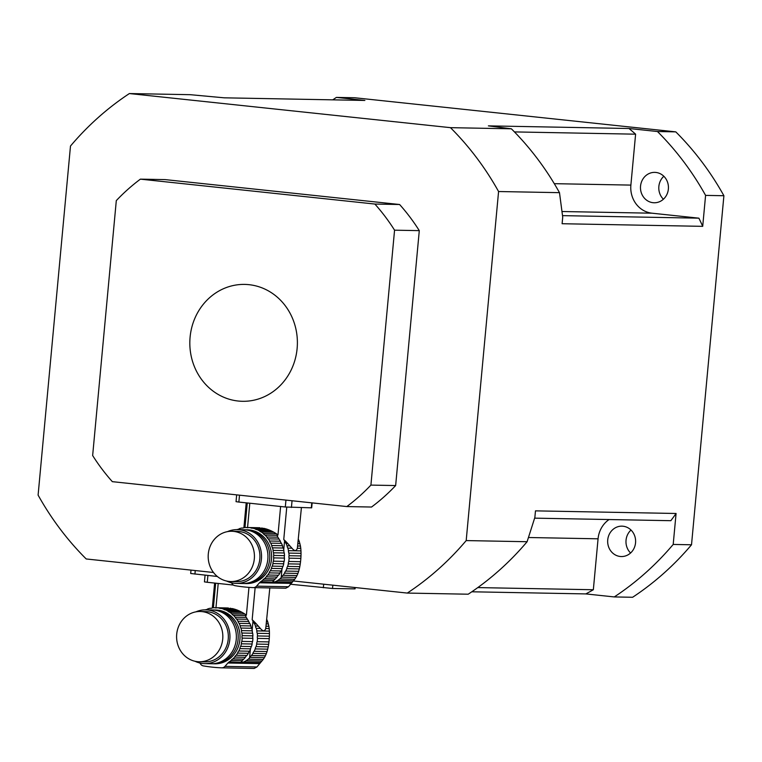 <?xml version="1.0" encoding="UTF-8"?>
<svg xmlns="http://www.w3.org/2000/svg" width="762" height="762" viewBox="0 0 762 762"><rect width="100%" height="100%" fill="white"/><g stroke="black" fill="none" stroke-linecap="round" stroke-linejoin="round"><path stroke-width="1.14" d="M255.137 587.645L252.165 619.697L253.003 620.935A29.213 26.88 91.1 0 1 253.355 621.525L254.079 621.535L252.165 619.697M254.079 621.535L256.137 623.668L254.479 623.64A3.981 3.667 91.1 0 1 253.355 621.525M267.052 651.539L266.329 653.634L252.965 653.386A3.981 3.667 91.1 0 1 254.137 651.291L267.052 651.539L267.71 649.148L255.222 648.919A3.981 3.667 91.1 0 1 256.042 646.633L268.214 646.862L268.643 644.309L256.737 644.09A3.981 3.667 91.1 0 1 257.175 641.69L268.957 641.909L269.262 638.613L257.48 638.394A3.981 3.667 91.1 0 1 257.489 635.946L269.396 636.175L269.443 633.536L257.28 633.308A3.981 3.667 91.1 0 1 256.889 630.898L269.386 631.136L269.186 628.583L265.738 628.517C264.709 631.508 262.909 631.469 260.347 628.412L256.137 623.668M265.738 628.517L269.824 587.921M213.389 607.79L215.665 583.178M258.299 626.097L255.499 626.04A3.981 3.667 91.1 0 0 256.27 628.336A29.213 26.88 91.1 0 1 256.889 630.898M260.347 628.412L256.27 628.336M255.222 648.919A29.213 26.88 91.1 0 1 254.137 651.291M268.214 646.862L267.71 649.148M256.737 644.09A29.213 26.88 91.1 0 1 256.042 646.633M268.957 641.909L268.643 644.309M257.48 638.394A29.213 26.88 91.1 0 1 257.175 641.69M269.396 636.175L269.262 638.613M257.28 633.308A29.213 26.88 91.1 0 1 257.489 635.946M269.386 631.136L269.443 633.536M254.479 623.64A29.213 26.88 91.1 0 1 255.499 626.04M221.761 667.836L254.165 668.445L256.918 666.979L261.88 661.016L246.174 660.721L243.478 662.111L241.087 662.073L242.259 660.644L231.162 660.444A29.213 26.88 91.1 0 1 229.229 661.854A7.01 6.458 91.1 0 0 227.905 663.007L224.961 666.379A4.677 4.305 91.1 0 1 221.675 667.836A163.649 150.571 91.1 0 1 203.349 665.893A4.677 4.305 91.1 0 1 200.396 663.769L199.968 663.026M263.166 659.473L264.404 657.635L250.031 657.358A29.213 26.88 91.1 0 1 249.574 657.863L248.202 659.197L263.166 659.473L261.88 661.016M248.202 659.197L246.174 660.721M264.404 657.635L265.395 655.777L251.517 655.52A3.981 3.667 91.1 0 0 250.031 657.358M252.965 653.386A29.213 26.88 91.1 0 1 251.517 655.52M265.395 655.777L266.329 653.634M251.689 628.259L240.925 628.05A3.981 3.667 91.1 0 1 240.163 625.754L250.917 625.954A3.981 3.667 -88.9 0 0 251.689 628.259A29.213 26.88 -88.9 0 1 252.317 630.812L241.554 630.612A3.981 3.667 91.1 0 0 241.935 633.022A29.213 26.88 91.1 0 1 242.145 635.66A3.981 3.667 91.1 0 0 242.145 638.108A29.213 26.88 91.1 0 1 241.84 641.404A3.981 3.667 91.1 0 0 241.392 643.804A29.213 26.88 91.1 0 1 240.706 646.347A3.981 3.667 91.1 0 0 239.878 648.633A29.213 26.88 91.1 0 1 238.792 651.005A3.981 3.667 91.1 0 0 237.62 653.101A29.213 26.88 91.1 0 1 236.172 655.234A3.981 3.667 91.1 0 0 234.686 657.073A29.213 26.88 91.1 0 1 232.924 658.911A3.981 3.667 91.1 0 0 231.162 660.444M266.681 621.773L267.729 621.792L268.862 626.288L266.252 626.24M268.357 623.897L266.49 623.868M249.898 623.554L239.135 623.354A3.981 3.667 91.1 0 1 238.011 621.24L248.774 621.44A3.981 3.667 -88.9 0 0 249.898 623.554A29.213 26.88 -88.9 0 1 250.917 625.954M267.729 621.792L266.862 619.63M217.075 607.771L228.352 607.981L218.894 607.962A29.213 26.88 91.1 0 0 217.075 607.771A3.981 3.667 91.1 0 1 214.827 607.714L226.171 607.924M211.198 608.286L210.169 608.267A3.981 3.667 91.1 0 0 212.388 607.886A29.213 26.88 91.1 0 1 214.827 607.714M205.283 609.848A29.213 26.88 91.1 0 1 205.664 609.676A3.981 3.667 91.1 0 0 207.797 608.895A29.213 26.88 91.1 0 1 210.169 608.267M212.96 663.769L214.789 663.807A26.889 24.736 -88.9 0 0 240.02 637.384A26.889 24.736 -88.9 0 0 215.789 610.038L213.96 610A26.889 24.736 91.1 0 1 215.941 610.124A26.889 24.736 91.1 0 1 238.154 638.423A26.889 24.736 91.1 0 1 212.96 663.769A26.889 24.736 91.1 0 1 212.046 663.74M213.046 610A26.889 24.736 91.1 0 1 213.96 610M238.792 651.005L249.555 651.205A3.981 3.667 -88.9 0 0 248.383 653.301L237.62 653.101M249.555 651.205A29.213 26.88 -88.9 0 0 250.641 648.833L239.878 648.633M250.641 648.833A3.981 3.667 -88.9 0 1 251.46 646.547L240.706 646.347M251.46 646.547A29.213 26.88 -88.9 0 0 252.155 644.004L241.392 643.804M252.155 644.004A3.981 3.667 -88.9 0 1 252.603 641.604L241.84 641.404M252.603 641.604A29.213 26.88 -88.9 0 0 252.908 638.308L242.145 638.108M252.908 638.308A3.981 3.667 -88.9 0 1 252.908 635.86L242.145 635.66M252.908 635.86A29.213 26.88 -88.9 0 0 252.698 633.222L241.935 633.022M252.317 630.812A3.981 3.667 -88.9 0 0 252.698 633.222M240.925 628.05A29.213 26.88 91.1 0 1 241.554 630.612M268.862 626.288L269.186 628.583M239.135 623.354A29.213 26.88 91.1 0 1 240.163 625.754M248.774 621.44A29.213 26.88 -88.9 0 0 248.422 620.849L247.431 619.268L236.62 619.068A29.213 26.88 91.1 0 1 238.011 621.24M236.62 619.068A3.981 3.667 91.1 0 1 235.172 617.201L246.269 617.401L245.374 615.544L233.448 615.325A29.213 26.88 91.1 0 1 235.172 617.201M247.431 619.268L246.269 617.401M233.448 615.325A3.981 3.667 91.1 0 1 231.734 613.753L244.84 614.001L246.383 615.258L248.964 587.378M246.383 615.258L245.345 615.429M244.84 614.001L242.297 612.467L229.733 612.238A29.213 26.88 91.1 0 1 231.734 613.753M229.733 612.238A3.981 3.667 91.1 0 1 227.79 611.019L239.935 611.248L242.297 612.467M239.935 611.248L237.363 610.114L225.581 609.895A29.213 26.88 91.1 0 1 227.79 611.019M225.581 609.895A3.981 3.667 91.1 0 1 223.466 609.067L234.991 609.276L237.363 610.114M234.991 609.276L232.458 608.59L221.113 608.381A29.213 26.88 91.1 0 1 223.466 609.067M221.113 608.381A3.981 3.667 91.1 0 1 218.894 607.962M230.172 608.171L231.277 608.571M240.992 662.34L229.229 661.854M242.259 660.644L243.735 659.111L232.924 658.911M243.735 659.111L244.993 657.777A29.213 26.88 -88.9 0 0 245.45 657.273L234.686 657.073M245.45 657.273A3.981 3.667 -88.9 0 1 246.936 655.434L236.172 655.234M246.936 655.434A29.213 26.88 -88.9 0 0 248.383 653.301M195.901 611.857A26.889 24.736 91.1 0 1 205.711 609.848L212.131 609.971A26.889 24.736 91.1 0 1 214.112 610.095A26.889 24.736 91.1 0 1 236.325 638.394A26.889 24.736 91.1 0 1 211.122 663.74L204.711 663.616A26.889 24.736 91.1 0 1 194.986 661.245M202.035 611.61A25.136 23.127 -88.9 0 0 200.187 611.495A25.136 23.127 -88.9 0 0 176.594 636.203A25.136 23.127 -88.9 0 0 199.253 661.759A25.136 23.127 -88.9 0 0 222.799 638.07A25.136 23.127 -88.9 0 0 202.035 611.61M199.253 661.759L204.749 661.864A25.136 23.127 -88.9 0 0 228.295 638.175A25.136 23.127 -88.9 0 0 207.531 611.715A25.136 23.127 -88.9 0 0 205.683 611.6L200.187 611.495M205.711 609.848A26.889 24.736 91.1 0 1 207.693 609.971A26.889 24.736 91.1 0 1 229.905 638.27A26.889 24.736 91.1 0 1 204.711 663.616M218.208 583.444L215.96 607.733M207.902 575.472L207.274 582.282L233.41 585.064M207.274 582.282L204.445 581.882L205.073 575.177M286.76 507.14L283.759 539.477L284.588 540.715A29.213 26.88 91.1 0 1 284.94 541.296L285.674 541.315L283.759 539.477M285.674 541.315L287.722 543.449L286.064 543.42A3.981 3.667 91.1 0 1 284.94 541.296M298.647 571.309L297.923 573.415L284.559 573.157A3.981 3.667 91.1 0 1 285.731 571.071L298.647 571.309L299.304 568.928L286.817 568.69A3.981 3.667 91.1 0 1 287.636 566.414L299.799 566.642L300.238 564.09L288.322 563.87A3.981 3.667 91.1 0 1 288.769 561.47L300.552 561.689L300.857 558.394L289.074 558.175A3.981 3.667 91.1 0 1 289.084 555.727L300.99 555.946L301.038 553.307L288.874 553.088A3.981 3.667 91.1 0 1 288.484 550.678L300.971 550.907L300.78 548.354L297.332 548.297C296.304 551.278 294.503 551.25 291.941 548.192L287.722 543.449M297.332 548.297L301.419 507.673M244.973 527.561L247.259 502.949M289.893 545.868L287.093 545.821A3.981 3.667 91.1 0 0 287.855 548.116A29.213 26.88 91.1 0 1 288.484 550.678M291.941 548.192L287.855 548.116M286.817 568.69A29.213 26.88 91.1 0 1 285.731 571.071M299.799 566.642L299.304 568.928M288.322 563.87A29.213 26.88 91.1 0 1 287.636 566.414M300.552 561.689L300.238 564.09M289.074 558.175A29.213 26.88 91.1 0 1 288.769 561.47M300.99 555.946L300.857 558.394M288.874 553.088A29.213 26.88 91.1 0 1 289.084 555.727M300.971 550.907L301.038 553.307M286.064 543.42A29.213 26.88 91.1 0 1 287.093 545.821M253.346 587.616L285.75 588.216L288.503 586.75L293.465 580.787L277.759 580.501L275.072 581.892L272.672 581.844L273.844 580.425L262.757 580.215A29.213 26.88 91.1 0 1 260.823 581.625A7.01 6.458 91.1 0 0 259.499 582.787L256.546 586.159A4.677 4.305 91.1 0 1 253.27 587.616A163.649 150.571 91.1 0 1 234.944 585.664A4.677 4.305 91.1 0 1 231.991 583.549L231.562 582.806M294.751 579.253L295.989 577.406L281.616 577.139A29.213 26.88 91.1 0 1 281.168 577.644L279.797 578.968L294.751 579.253L293.465 580.787M279.797 578.968L277.759 580.501M295.989 577.406L296.99 575.558L283.112 575.3A3.981 3.667 91.1 0 0 281.616 577.139M284.559 573.157A29.213 26.88 91.1 0 1 283.112 575.3M296.99 575.558L297.923 573.415M283.283 548.03L272.52 547.83A3.981 3.667 91.1 0 1 271.748 545.535L282.512 545.735A3.981 3.667 -88.9 0 0 283.283 548.03A29.213 26.88 -88.9 0 1 283.902 550.593L273.139 550.393A3.981 3.667 91.1 0 0 273.529 552.802A29.213 26.88 91.1 0 1 273.739 555.441A3.981 3.667 91.1 0 0 273.729 557.889A29.213 26.88 91.1 0 1 273.425 561.184A3.981 3.667 91.1 0 0 272.987 563.585A29.213 26.88 91.1 0 1 272.291 566.128A3.981 3.667 91.1 0 0 271.472 568.404A29.213 26.88 91.1 0 1 270.386 570.786A3.981 3.667 91.1 0 0 269.215 572.872A29.213 26.88 91.1 0 1 267.767 575.015A3.981 3.667 91.1 0 0 266.281 576.853A29.213 26.88 91.1 0 1 264.509 578.682A3.981 3.667 91.1 0 0 262.757 580.215M298.275 541.553L299.314 541.572L300.457 546.068L297.847 546.021M299.942 543.677L298.075 543.639M281.483 543.335L270.72 543.135A3.981 3.667 91.1 0 1 269.605 541.01L280.368 541.211A3.981 3.667 -88.9 0 0 281.483 543.335A29.213 26.88 -88.9 0 1 282.512 545.735M299.314 541.572L298.447 539.41M248.669 527.542L259.937 527.752L250.488 527.733A29.213 26.88 91.1 0 0 248.669 527.542A3.981 3.667 91.1 0 1 246.412 527.495L257.766 527.704M242.792 528.056L241.754 528.037A3.981 3.667 91.1 0 0 243.983 527.666A29.213 26.88 91.1 0 1 246.412 527.495M236.868 529.619A29.213 26.88 91.1 0 1 237.249 529.457A3.981 3.667 91.1 0 0 239.382 528.666A29.213 26.88 91.1 0 1 241.754 528.037M244.545 583.549L246.383 583.578A26.889 24.736 -88.9 0 0 271.615 557.155A26.889 24.736 -88.9 0 0 247.383 529.809L245.555 529.781A26.889 24.736 91.1 0 1 247.536 529.904A26.889 24.736 91.1 0 1 269.748 558.203A26.889 24.736 91.1 0 1 244.545 583.549A26.889 24.736 91.1 0 1 243.63 583.511M244.631 529.781A26.889 24.736 91.1 0 1 245.555 529.781M270.386 570.786L281.149 570.986A3.981 3.667 -88.9 0 0 279.978 573.072L269.215 572.872M281.149 570.986A29.213 26.88 -88.9 0 0 282.235 568.604L271.472 568.404M282.235 568.604A3.981 3.667 -88.9 0 1 283.054 566.328L272.291 566.128M283.054 566.328A29.213 26.88 -88.9 0 0 283.74 563.785L272.987 563.585M283.74 563.785A3.981 3.667 -88.9 0 1 284.188 561.384L273.425 561.184M284.188 561.384A29.213 26.88 -88.9 0 0 284.493 558.089L273.729 557.889M284.493 558.089A3.981 3.667 -88.9 0 1 284.502 555.641L273.739 555.441M284.502 555.641A29.213 26.88 -88.9 0 0 284.293 553.002L273.529 552.802M283.902 550.593A3.981 3.667 -88.9 0 0 284.293 553.002M272.52 547.83A29.213 26.88 91.1 0 1 273.139 550.393M300.457 546.068L300.78 548.354M270.72 543.135A29.213 26.88 91.1 0 1 271.748 545.535M280.368 541.211A29.213 26.88 -88.9 0 0 280.016 540.629L279.025 539.048L268.205 538.848A29.213 26.88 91.1 0 1 269.605 541.01M268.205 538.848A3.981 3.667 91.1 0 1 266.767 536.972L277.863 537.181L276.968 535.324L265.043 535.105A29.213 26.88 91.1 0 1 266.767 536.972M279.025 539.048L277.863 537.181M265.043 535.105A3.981 3.667 91.1 0 1 263.319 533.533L276.435 533.771L277.968 535.038L280.616 506.492M277.968 535.038L276.939 535.2M276.435 533.771L273.891 532.247L261.328 532.009A29.213 26.88 91.1 0 1 263.319 533.533M261.328 532.009A3.981 3.667 91.1 0 1 259.375 530.79L271.52 531.019L273.891 532.247M271.52 531.019L268.948 529.895L257.175 529.676A29.213 26.88 91.1 0 1 259.375 530.79M257.175 529.676A3.981 3.667 91.1 0 1 255.06 528.838L266.586 529.057L268.948 529.895M266.586 529.057L264.052 528.371L252.698 528.161A29.213 26.88 91.1 0 1 255.06 528.838M252.698 528.161A3.981 3.667 91.1 0 1 250.488 527.733M261.757 527.942L262.861 528.352M272.586 582.13L260.823 581.625M273.844 580.425L275.33 578.891L264.509 578.682M275.33 578.891L276.587 577.558A29.213 26.88 -88.9 0 0 277.044 577.053L266.281 576.853M277.044 577.053A3.981 3.667 -88.9 0 1 278.53 575.215L267.767 575.015M278.53 575.215A29.213 26.88 -88.9 0 0 279.978 573.072M227.495 531.628A26.889 24.736 91.1 0 1 237.306 529.628L243.716 529.742A26.889 24.736 91.1 0 1 245.697 529.866A26.889 24.736 91.1 0 1 267.91 558.165A26.889 24.736 91.1 0 1 242.716 583.511L236.306 583.397A26.889 24.736 91.1 0 1 226.571 581.025M233.629 531.39A25.136 23.127 -88.9 0 0 231.781 531.276A25.136 23.127 -88.9 0 0 208.188 555.974A25.136 23.127 -88.9 0 0 230.838 581.539A25.136 23.127 -88.9 0 0 254.394 557.841A25.136 23.127 -88.9 0 0 233.629 531.39M230.838 581.539L236.334 581.644A25.136 23.127 -88.9 0 0 259.89 557.946A25.136 23.127 -88.9 0 0 239.125 531.495A25.136 23.127 -88.9 0 0 237.277 531.381L231.781 531.276M237.306 529.628A26.889 24.736 91.1 0 1 239.287 529.752A26.889 24.736 91.1 0 1 261.499 558.051A26.889 24.736 91.1 0 1 236.306 583.397M249.803 503.225L247.555 527.514M239.506 495.167L238.868 502.063L285.312 506.997L285.95 500.101M312.134 502.882L311.677 507.835L285.312 506.997M238.868 502.063L236.039 501.663L236.668 494.871M675.789 131.864A292.275 268.91 91.1 0 1 723.9 195.729L705.583 195.386L702.707 226.343A274.739 252.774 -88.9 0 0 698.897 218.17L652.053 213.198A25.718 23.66 91.1 0 1 630.879 185.099L635.603 134.179A274.739 252.774 -88.9 0 0 628.983 128.502L657.463 131.521L675.789 131.864L354.711 97.755L336.394 97.412L364.874 100.441L224.276 97.822L190.3 94.688L129.388 93.555A292.275 268.91 -88.9 0 0 70.485 146.047L38.1 495.109A292.275 268.91 -88.9 0 0 86.211 558.965L213.493 572.491M702.707 226.343L562.108 223.723L562.718 217.189L559.489 192.662A292.275 268.91 -88.9 0 0 511.369 128.797L450.466 127.664L129.388 93.555M511.369 128.797L488.385 125.873L628.983 128.502M336.394 97.412A292.275 268.91 -88.9 0 0 332.775 99.841M293.303 580.968L407.289 593.074L468.201 594.208A292.275 268.91 -88.9 0 0 527.104 541.725L466.192 540.582L498.577 191.529L559.489 192.662M527.104 541.725L534.867 517.398L535.476 510.864L676.075 513.483L673.198 544.439L691.515 544.782A292.275 268.91 91.1 0 1 632.612 597.275L614.286 596.932L585.816 593.912A274.739 252.774 -88.9 0 0 593.341 589.74L598.065 538.81A25.718 23.66 91.1 0 1 609.076 519.541M723.9 195.729L691.515 544.782M705.583 195.386A292.275 268.91 -88.9 0 0 657.463 131.521M663.407 199.225A15.202 13.983 91.1 0 1 658.863 186.433A15.202 13.983 91.1 0 1 663.835 176.26M640.547 186.09A15.202 13.983 91.1 0 1 654.739 172.374A15.202 13.983 91.1 0 1 668.436 187.833A15.202 13.983 91.1 0 1 654.177 202.768A15.202 13.983 91.1 0 1 640.547 186.09M471.811 591.788L585.816 593.912M614.286 596.932A292.275 268.91 -88.9 0 0 673.198 544.439M630.584 553.002A15.202 13.983 91.1 0 1 631.012 530.038M623.04 526.228A15.202 13.983 91.1 0 1 635.594 542.22A15.202 13.983 91.1 0 1 621.354 556.546A15.202 13.983 91.1 0 1 620.239 556.479A15.202 13.983 91.1 0 1 607.685 540.477A15.202 13.983 91.1 0 1 621.925 526.151A15.202 13.983 91.1 0 1 623.04 526.228M534.638 518.15L670.827 520.694A274.739 252.774 -88.9 0 0 676.075 513.483M593.341 589.74L477.793 587.588M698.897 218.17L562.527 215.636M635.603 134.179L514.445 131.912M407.289 593.074A292.275 268.91 -88.9 0 0 466.192 540.582M498.577 191.529A292.275 268.91 -88.9 0 0 450.466 127.664M374.875 204.054L140.399 179.146L165.135 179.603L399.612 204.511L374.875 204.054A198.749 182.861 91.1 0 1 394.564 230.181L419.291 230.638A198.749 182.861 -88.9 0 0 399.612 204.511M419.291 230.638L395.649 485.556L370.913 485.099A198.749 182.861 91.1 0 1 346.815 506.568L371.542 507.035A198.749 182.861 -88.9 0 0 395.649 485.556M394.564 230.181L370.913 485.099M140.399 179.146A198.749 182.861 -88.9 0 0 116.3 200.616L92.65 455.533A198.749 182.861 91.1 0 0 112.338 481.66L346.815 506.568M238.211 401.031A58.455 53.778 -88.9 0 0 242.516 401.298A58.455 53.778 -88.9 0 0 297.38 343.862A58.455 53.778 -88.9 0 0 244.697 284.407A58.455 53.778 -88.9 0 0 189.919 339.509A58.455 53.778 -88.9 0 0 238.211 401.031A58.455 53.778 -88.9 0 0 242.516 401.298A58.455 53.778 -88.9 0 0 297.38 343.862A58.455 53.778 -88.9 0 0 244.697 284.407A58.455 53.778 -88.9 0 0 189.919 339.509A58.455 53.778 -88.9 0 0 238.211 401.031M355.197 587.54L355.073 588.845L354.511 588.883L332.527 588.474L290.341 584.225M217.322 576.472L190.69 573.5L191.005 570.1M260.404 662.435L243.478 662.111M254.089 668.445L221.837 667.836M256.918 666.979L224.961 666.379M259.356 663.597L227.905 663.007M253.003 620.935L252.155 630.06M250.346 649.529L249.574 657.863M291.998 582.206L275.072 581.892M285.683 588.216L253.432 587.616M288.503 586.75L256.546 586.159M290.951 583.378L259.499 582.787M292.046 500.748L291.427 507.482M311.306 507.854L311.763 502.844M284.588 540.715L283.74 549.84M281.94 569.309L281.168 577.644M598.065 538.81L528.485 537.515M652.053 213.198L562.023 211.522M630.879 185.099L554.279 183.671M195.253 570.557L194.929 574.091M323.688 584.197L323.355 587.74M332.832 585.168L332.527 588.474M354.635 587.483L354.511 588.883M214.617 583.063L212.312 607.933M246.212 502.844L243.897 527.704"/></g></svg>
